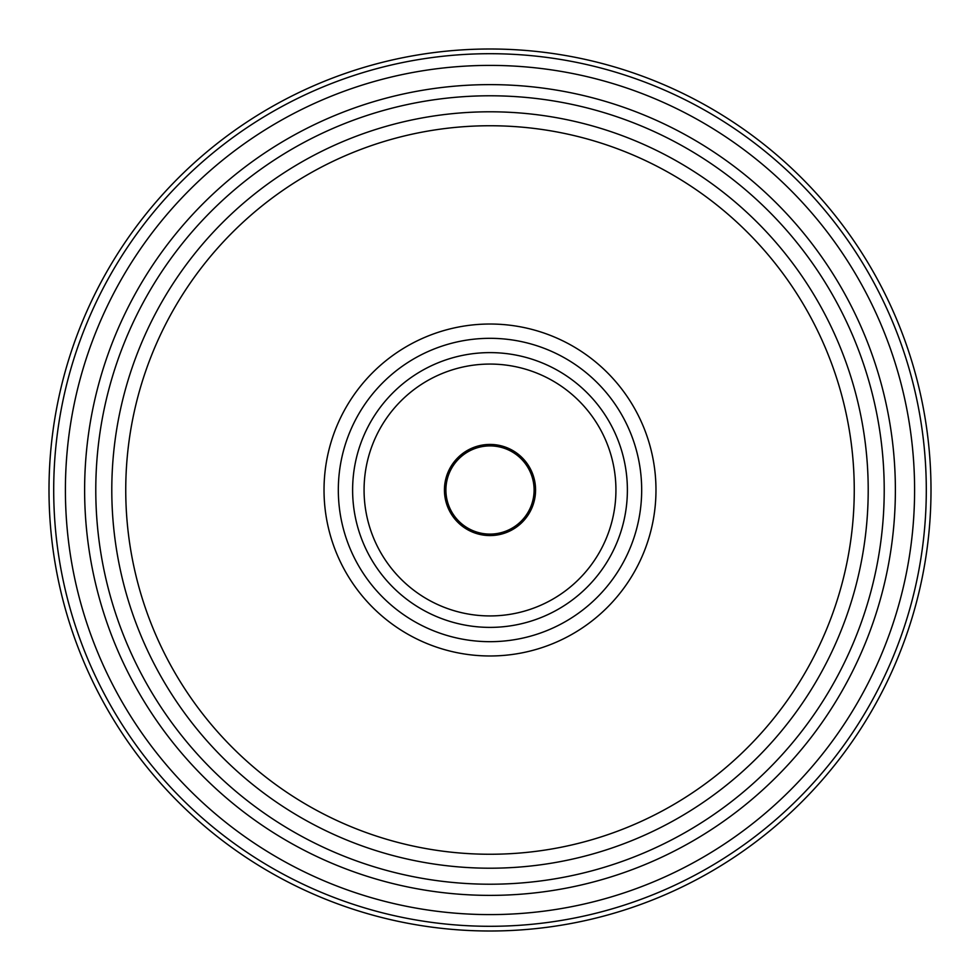 <?xml version="1.0" encoding="UTF-8"?>
<svg xmlns="http://www.w3.org/2000/svg" width="980" height="980" viewBox="0 0 980 980"><rect width="100%" height="100%" fill="white"/><g stroke="black" fill="none" stroke-linecap="round" stroke-linejoin="round"><path stroke-width="1.47" d="M534.1 490A44.1 44.1 0 0 0 490 445.9A44.1 44.1 0 0 0 445.9 490A44.1 44.1 0 0 0 490 534.1A44.1 44.1 0 0 0 534.1 490M444.43 490A45.57 45.57 0 0 1 490 444.43A45.57 45.57 0 0 1 535.57 490A45.57 45.57 0 0 1 490 535.57A45.57 45.57 0 0 1 444.43 490M931 490A441 441 0 0 1 490 931A441 441 0 0 1 49 490A441 441 0 0 1 490 49A441 441 0 0 1 931 490M364.07 490A125.93 125.93 0 0 0 490 615.93A125.93 125.93 0 0 0 615.93 490A125.93 125.93 0 0 0 490 364.07A125.93 125.93 0 0 0 364.07 490M627.384 490A137.384 137.384 0 0 1 490 627.384A137.384 137.384 0 0 1 352.616 490A137.384 137.384 0 0 1 490 352.616A137.384 137.384 0 0 1 627.384 490M338.321 490A151.679 151.679 0 0 0 490 641.68A151.679 151.679 0 0 0 641.68 490A151.679 151.679 0 0 0 490 338.321A151.679 151.679 0 0 0 338.321 490M324.025 490A165.975 165.975 0 0 1 490 324.025A165.975 165.975 0 0 1 655.975 490A165.975 165.975 0 0 1 490 655.975A165.975 165.975 0 0 1 324.025 490M125.746 490A364.254 364.254 0 0 0 490 854.254A364.254 364.254 0 0 0 854.254 490A364.254 364.254 0 0 0 490 125.746A364.254 364.254 0 0 0 125.746 490M111.794 490A378.207 378.207 0 0 1 490 111.794A378.207 378.207 0 0 1 868.207 490A378.207 378.207 0 0 1 490 868.207A378.207 378.207 0 0 1 111.794 490M884.217 490A394.217 394.217 0 0 0 490 95.783A394.217 394.217 0 0 0 95.783 490A394.217 394.217 0 0 0 490 884.217A394.217 394.217 0 0 0 884.217 490M895.377 490A405.377 405.377 0 0 1 490 895.377A405.377 405.377 0 0 1 84.623 490A405.377 405.377 0 0 1 490 84.623A405.377 405.377 0 0 1 895.377 490M65.403 490A424.597 424.597 0 0 0 490 914.597A424.597 424.597 0 0 0 914.597 490A424.597 424.597 0 0 0 490 65.403A424.597 424.597 0 0 0 65.403 490M926.296 490A436.296 436.296 0 0 1 490 926.296A436.296 436.296 0 0 1 53.704 490A436.296 436.296 0 0 1 490 53.704A436.296 436.296 0 0 1 926.296 490"/></g></svg>
